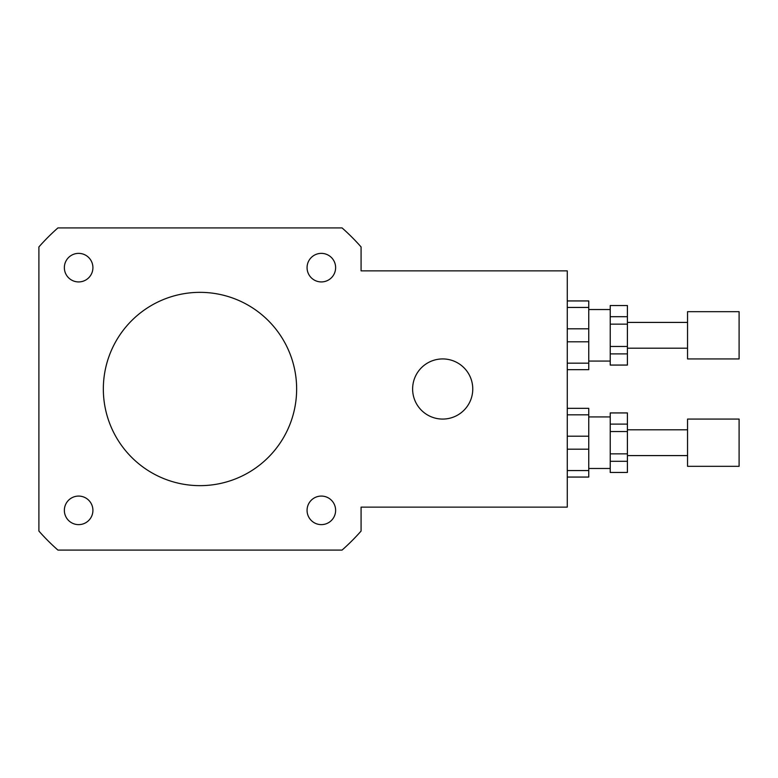 <?xml version="1.0" encoding="UTF-8"?>
<svg xmlns="http://www.w3.org/2000/svg" width="778" height="778" viewBox="0 0 778 778"><rect width="100%" height="100%" fill="white"/><g stroke="black" fill="none" stroke-linecap="round" stroke-linejoin="round"><path stroke-width="1.17" d="M78.636 281.928A14.276 14.276 0 0 1 66.276 260.504A14.276 14.276 0 0 1 90.997 260.504A14.276 14.276 0 0 1 78.636 281.928M307.067 267.642A14.276 14.276 0 0 1 328.481 255.281A14.276 14.276 0 0 1 328.481 280.012A14.276 14.276 0 0 1 307.067 267.642M321.343 496.072A14.276 14.276 0 0 1 333.704 517.496A14.276 14.276 0 0 1 308.983 517.496A14.276 14.276 0 0 1 321.343 496.072M92.913 510.358A14.276 14.276 0 0 1 71.498 522.719A14.276 14.276 0 0 1 71.498 497.988A14.276 14.276 0 0 1 92.913 510.358M412.622 389A30.07 30.07 0 0 1 457.727 362.956A30.07 30.07 0 0 1 457.727 415.044A30.07 30.07 0 0 1 412.622 389M361.08 270.87L567.269 270.87L567.269 507.13L361.08 507.13L361.08 531.063A214.786 214.786 0 0 1 342.057 550.085L57.922 550.085A214.786 214.786 0 0 1 38.9 531.063L38.9 246.937A214.786 214.786 0 0 1 57.922 227.915L342.057 227.915A214.786 214.786 0 0 1 361.08 246.937L361.08 270.87M103.338 389A96.657 96.657 0 0 1 248.318 305.297A96.657 96.657 0 0 1 248.318 472.703A96.657 96.657 0 0 1 103.338 389M610.224 346.463L610.224 324.144L627.408 324.144L627.408 346.463L610.224 346.463L610.224 353.902L627.408 353.902L627.408 365.067L610.224 365.067L610.224 353.902M610.224 316.704L610.224 305.54L627.408 305.54L627.408 316.704L610.224 316.704L610.224 324.144M627.408 365.067L610.224 365.067M610.224 305.54L627.408 305.54M627.408 324.144L627.408 316.704M627.408 353.902L627.408 346.463M567.269 307.436L588.751 307.436L588.751 300.94L567.269 300.94M567.269 341.805L588.751 341.805L588.751 363.17L567.269 363.17M567.269 369.667L588.751 369.667L588.751 363.17M588.751 307.436L588.751 328.802L567.269 328.802M588.751 341.805L588.751 328.802M739.1 358.93L739.1 311.677L687.548 311.677L687.548 358.93L739.1 358.93M687.548 348.194L627.408 348.194M610.224 361.08L588.751 361.08M610.224 453.856L610.224 431.537L627.408 431.537L627.408 453.856L610.224 453.856L610.224 461.296L627.408 461.296L627.408 472.46L610.224 472.46L610.224 461.296M610.224 424.098L610.224 412.933L627.408 412.933L627.408 424.098L610.224 424.098L610.224 431.537M627.408 472.46L610.224 472.46M610.224 412.933L627.408 412.933M627.408 431.537L627.408 424.098M627.408 461.296L627.408 453.856M567.269 414.83L588.751 414.83L588.751 408.333L567.269 408.333M567.269 449.198L588.751 449.198L588.751 470.564L567.269 470.564M567.269 477.06L588.751 477.06L588.751 470.564M588.751 414.83L588.751 436.195L567.269 436.195M588.751 449.198L588.751 436.195M739.1 466.323L739.1 419.07L687.548 419.07L687.548 466.323L739.1 466.323M687.548 455.587L627.408 455.587M610.224 468.473L588.751 468.473M687.548 322.413L627.408 322.413M610.224 309.527L588.751 309.527M687.548 429.806L627.408 429.806M610.224 416.92L588.751 416.92"/></g></svg>
